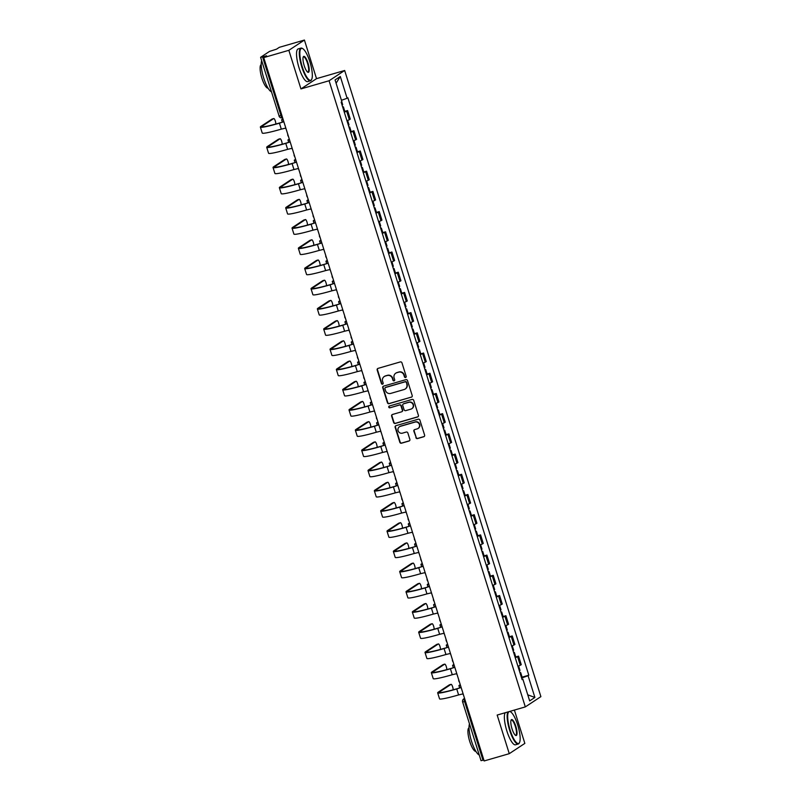 <?xml version="1.0" encoding="UTF-8"?>
<svg xmlns="http://www.w3.org/2000/svg" width="801" height="801" viewBox="0 0 801 801"><rect width="100%" height="100%" fill="white"/><g stroke="black" fill="none" stroke-linecap="round" stroke-linejoin="round"><path stroke-width="1.2" d="M405.596 377.491A0.931 0.901 -123.4 0 0 406.187 376.35L401.952 362.833A1.332 1.282 -123.4 0 0 400.32 361.922L378.022 368.39A1.332 1.282 -123.4 0 0 377.181 370.022L381.416 383.529A0.931 0.901 -123.4 0 0 382.798 384.059A0.931 0.901 -123.4 0 0 383.148 383.028L382.598 381.276A4.275 4.115 -123.4 0 1 385.291 376.059L387.153 375.519A4.275 4.115 -123.4 0 1 392.39 378.442L392.931 380.185A0.931 0.901 -123.4 0 0 394.312 380.715A0.931 0.901 -123.4 0 0 394.673 379.684L394.122 377.942A4.275 4.115 -123.4 0 1 396.805 372.715L398.668 372.185A4.275 4.115 -123.4 0 1 403.904 375.098L404.455 376.85A0.931 0.901 -123.4 0 0 405.596 377.491M395.884 373.116A4.275 4.115 -123.4 0 1 397.126 372.515L398.978 371.974A4.275 4.115 -123.4 0 1 404.215 374.898L404.765 376.64A0.931 0.901 -123.4 0 0 405.977 377.261M377.852 368.46A1.332 1.282 -123.4 0 0 377.491 369.812L381.727 383.329A0.931 0.901 -123.4 0 0 382.938 383.939M384.37 376.46A4.275 4.115 -123.4 0 1 385.601 375.859L387.464 375.319A4.275 4.115 -123.4 0 1 392.7 378.232L393.251 379.984A0.931 0.901 -123.4 0 0 394.462 380.595M415.869 437.646A1.332 1.282 -123.4 0 0 417.511 438.558L423.769 436.745A1.332 1.282 -123.4 0 0 424.61 435.113L419.904 420.114A1.332 1.282 -123.4 0 0 418.262 419.203L395.974 425.671A1.332 1.282 -123.4 0 0 395.133 427.303L399.839 442.302A1.332 1.282 -123.4 0 0 401.471 443.213L409.031 441.021A1.332 1.282 -123.4 0 0 409.872 439.389L407.859 432.971A1.332 1.282 -123.4 0 0 406.217 432.059L402.472 433.151A3.574 3.434 -123.4 0 1 399.439 426.763A3.574 3.434 -123.4 0 1 400.34 426.342L415.018 422.087A3.574 3.434 -123.4 0 1 418.052 428.475A3.574 3.434 -123.4 0 1 417.151 428.885L414.698 429.596A1.332 1.282 -123.4 0 0 413.857 431.228L416.19 437.446A1.332 1.282 -123.4 0 0 417.822 438.357L424.079 436.545A1.332 1.282 -123.4 0 0 424.25 436.475M300.946 88.921L316.525 78.648L304.42 40.05L288.851 50.313L300.946 88.921L329.091 80.751L525.316 706.903L497.171 715.063L509.266 753.671L484.154 760.95L263.739 57.602L266.503 55.78L262.588 56.921L280.981 115.594A2.723 0.711 73.8 0 0 282.353 117.797A2.723 0.711 73.8 0 0 282.413 117.777L282.353 117.797A2.723 2.723 0 0 1 278.998 115.995L281.842 115.344M288.851 50.313L263.739 57.602M411.374 397.206A1.332 1.282 -123.4 0 0 412.215 395.574L407.509 380.575A1.332 1.282 -123.4 0 0 405.877 379.664L383.579 386.132A1.332 1.282 -123.4 0 0 382.738 387.754L387.444 402.763A1.332 1.282 -123.4 0 0 389.076 403.674L411.684 397.006A1.332 1.282 -123.4 0 0 411.854 396.936M413.706 400.34L418.412 415.349A1.332 1.282 -123.4 0 1 417.571 416.981L395.273 423.449A1.332 1.282 -123.4 0 1 393.641 422.527L391.629 416.109A1.332 1.282 -123.4 0 1 392.47 414.477L401.511 411.854A1.332 1.282 -123.4 0 0 402.352 410.222L401.011 405.967A1.332 1.282 -123.4 0 0 399.379 405.056L389.967 407.789A0.931 0.901 -123.4 0 1 389.166 406.117A0.931 0.901 -123.4 0 1 389.406 406.007L412.074 399.429A1.332 1.282 -123.4 0 1 413.706 400.34M304.42 40.05L279.319 47.329L276.555 49.151L269.496 51.424L260.685 57.241L262.588 56.921M316.525 78.648L344.66 70.488L540.885 696.64L525.316 706.903M509.266 753.671L524.845 743.398L514.392 710.066M483.864 760.019L481.031 760.67L462.638 701.996L464.62 701.586L483.003 760.269M346.983 120.761L349.326 119.729L346.643 111.189L344.3 112.21M346.643 111.189L347.594 110.558L344.8 111.369M349.326 119.729L350.277 119.109L347.594 110.558M351.128 131.574L353.932 130.763L350.638 132.415M353.311 140.966L356.605 139.314L353.932 130.763M357.456 151.779L360.26 150.968L356.966 152.621M359.649 161.171L362.943 159.519L360.26 150.968M363.794 171.995L366.588 171.174L363.294 172.826M365.977 181.376L369.271 179.724L366.588 171.174M370.122 192.2L372.926 191.389L369.631 193.041M372.305 201.582L375.599 199.93L372.926 191.389M376.46 212.405L379.253 211.594L375.959 213.246M378.643 221.797L381.937 220.145L379.253 211.594M382.788 232.61L385.591 231.799L382.297 233.451M384.971 242.002L388.265 240.35L385.591 231.799M389.126 252.816L391.919 252.005L388.625 253.657M391.309 262.207L394.603 260.555L391.919 252.005M395.454 273.021L398.257 272.21L394.963 273.862M397.636 282.413L400.931 280.761L398.257 272.21M401.792 293.226L404.585 292.415L401.291 294.067M403.974 302.618L407.268 300.966L404.585 292.415M408.12 313.441L410.923 312.62L407.629 314.272M410.302 322.823L413.596 321.171L410.923 312.62M414.447 333.647L417.251 332.836L413.957 334.488M416.64 343.028L419.934 341.376L417.251 332.836M420.785 353.852L423.579 353.041L420.285 354.693M422.968 363.243L426.262 361.591L423.579 353.041M427.113 374.057L429.917 373.246L426.623 374.898M429.296 383.449L432.59 381.797L429.917 373.246M433.451 394.262L436.245 393.451L432.951 395.103M435.634 403.654L438.928 402.002L436.245 393.451M439.779 414.467L442.583 413.656L439.288 415.308M441.962 423.859L445.256 422.207L442.583 413.656M446.117 434.673L448.91 433.862L445.616 435.514M448.3 444.064L451.594 442.412L448.91 433.862M452.445 454.888L455.248 454.077L451.954 455.729M454.628 464.27L457.922 462.618L455.248 454.077M458.783 475.093L461.576 474.282L458.282 475.934M460.965 484.475L464.26 482.833L461.576 474.282M465.111 495.298L467.914 494.487L464.62 496.139M467.293 504.69L470.587 503.038L467.914 494.487M471.449 515.504L474.242 514.693L470.948 516.345M473.631 524.895L476.925 523.243L474.242 514.693M477.776 535.709L480.58 534.898L477.286 536.55M479.959 545.101L483.253 543.448L480.58 534.898M484.104 555.914L486.908 555.103L483.614 556.755M486.297 565.306L489.591 563.654L486.908 555.103M490.442 576.129L493.236 575.308L489.942 576.96M492.625 585.511L495.919 583.859L493.236 575.308M496.77 596.334L499.574 595.523L496.28 597.176M498.953 605.716L502.247 604.064L499.574 595.523M503.108 616.54L505.902 615.729L502.607 617.381M505.291 625.931L508.585 624.279L505.902 615.729M509.436 636.745L512.24 635.934L508.945 637.586M511.619 646.137L514.913 644.485L512.24 635.934M515.774 656.95L518.567 656.139L515.273 657.791M517.957 666.342L521.251 664.69L518.567 656.139M521.621 678.036L528.079 675.694L534.898 697.451L529.671 700.905L522.853 679.148L522.122 679.628L341.156 102.178L341.887 101.697L335.068 79.94L340.305 76.485L347.123 98.253L341.456 100.305M528.079 675.694L528.81 675.213L347.854 97.762L347.123 98.253M329.091 80.751L344.66 70.488M522.102 677.155L528.81 675.213M522.853 679.148L522.012 679.288M340.305 76.485L336.1 83.214M527.769 694.847L534.898 697.451M383.409 386.192A1.332 1.282 -123.4 0 0 383.048 387.554L387.754 402.553A1.332 1.282 -123.4 0 0 389.396 403.464L411.684 397.006M406.217 382.477A0.931 0.901 -123.4 0 0 405.076 381.837L385.501 387.514A0.931 0.901 -123.4 0 0 384.911 388.655L385.491 390.498A4.275 4.115 -123.4 0 0 390.728 393.411L404.105 389.536A4.275 4.115 -123.4 0 0 406.798 384.32L406.528 382.267A0.931 0.901 -123.4 0 0 405.386 381.626L405.076 381.837M385.431 387.534A0.931 0.901 -123.4 0 1 385.812 387.304L405.386 381.626M405.336 388.936A4.275 4.115 -123.4 0 0 407.108 384.11L406.798 384.32M406.528 382.267L407.108 384.11M392.29 414.548A1.332 1.282 -123.4 0 0 391.939 415.909L393.952 422.327A1.332 1.282 -123.4 0 0 395.584 423.238L417.882 416.77A1.332 1.282 -123.4 0 0 418.052 416.71M401.992 411.584A1.332 1.282 -123.4 0 0 402.663 410.022L401.321 405.767A1.332 1.282 -123.4 0 0 399.689 404.845L389.967 407.789M389.336 406.027A0.931 0.901 -123.4 0 0 390.277 407.579M410.893 409.141A3.574 3.434 -123.4 0 0 412.946 404.295A3.574 3.434 -123.4 0 0 408.76 402.332L403.584 403.834A1.332 1.282 -123.4 0 0 402.743 405.466L404.084 409.722A1.332 1.282 -123.4 0 0 405.717 410.633L410.893 409.141M411.944 408.61A3.574 3.434 -123.4 0 0 409.071 402.132L408.76 402.332M403.414 403.894A1.332 1.282 -123.4 0 1 403.894 403.624L409.071 402.132M414.528 429.666A1.332 1.282 -123.4 0 0 414.177 431.028L416.19 437.446M418.202 428.365A3.574 3.434 -123.4 0 0 415.329 421.877L415.018 422.087M399.599 426.663A3.574 3.434 -123.4 0 1 400.65 426.142L415.329 421.877M395.804 425.731A1.332 1.282 -123.4 0 0 395.444 427.093L400.15 442.102A1.332 1.282 -123.4 0 0 401.782 443.013L409.341 440.82A1.332 1.282 -123.4 0 0 409.511 440.75M342.738 107.224L343.379 106.843L342.638 106.903M344.2 111.88L344.841 111.509L343.379 106.843M342.047 105.021L342.688 104.641L341.787 101.767M283.194 119.679A6.879 0.541 162.6 0 1 281.622 119.82A6.879 0.541 162.6 0 1 281.812 119.609L282.943 118.868M283.494 120.611A2.723 2.623 -123.4 0 0 283.594 121.762L279.429 123.184A26.283 2.053 162.6 0 1 260.365 127.079A26.283 2.053 162.6 0 1 261.086 126.288L272.05 119.059A3.134 0.821 -106.2 0 1 272.11 119.029A3.134 0.821 -106.2 0 1 272.18 119.019M275.774 124.055A3.134 0.821 73.8 0 0 275.164 120.571A3.134 0.821 73.8 0 0 273.752 118.548A3.134 0.821 73.8 0 0 273.692 118.578L262.728 125.807A24.511 1.922 -17.4 0 0 262.057 126.548A24.511 1.922 -17.4 0 0 279.839 122.913L283.614 121.822M286.157 129.121A2.723 2.623 -123.4 0 1 285.587 128.11L281.301 129.141A26.283 2.053 162.6 0 1 262.237 133.036L260.365 127.079M349.066 127.429L349.707 127.049L348.976 127.109M350.528 132.085L351.168 131.714L349.707 127.049M348.375 125.226L349.016 124.856L347.654 120.5M289.531 139.885A6.879 0.541 162.6 0 1 287.949 140.025A6.879 0.541 162.6 0 1 288.14 139.815L289.271 139.074M355.404 147.634L356.045 147.264L355.304 147.324M356.866 152.3L357.506 151.92L356.045 147.264M354.713 145.432L355.354 145.061L353.992 140.706M295.859 160.1A6.879 0.541 162.6 0 1 294.287 160.23A6.879 0.541 162.6 0 1 294.468 160.03L295.609 159.279M289.822 140.816A2.723 2.623 -123.4 0 0 289.932 141.967L285.767 143.389A26.283 2.053 162.6 0 1 266.703 147.284A26.283 2.053 162.6 0 1 267.424 146.493L278.388 139.264A3.134 0.821 -106.2 0 1 278.448 139.234A3.134 0.821 -106.2 0 1 278.508 139.224M282.112 144.27A3.134 0.821 73.8 0 0 281.501 140.776A3.134 0.821 73.8 0 0 280.09 138.753A3.134 0.821 73.8 0 0 280.02 138.783L269.066 146.012A24.511 1.922 -17.4 0 0 268.385 146.753A24.511 1.922 -17.4 0 0 286.167 143.119L289.952 142.027M292.485 149.326A2.723 2.623 -123.4 0 1 291.924 148.315L287.629 149.346A26.283 2.053 162.6 0 1 268.565 153.241L266.703 147.284M296.16 161.031A2.723 2.623 -123.4 0 0 296.26 162.172L292.095 163.594A26.283 2.053 162.6 0 1 273.031 167.489A26.283 2.053 162.6 0 1 273.752 166.698L284.715 159.469A3.134 0.821 -106.2 0 1 284.776 159.439A3.134 0.821 -106.2 0 1 284.846 159.429M288.44 164.475A3.134 0.821 73.8 0 0 287.829 160.981A3.134 0.821 73.8 0 0 286.418 158.968A3.134 0.821 73.8 0 0 286.358 158.988L275.394 166.218A24.511 1.922 -17.4 0 0 274.723 166.958A24.511 1.922 -17.4 0 0 292.505 163.324L296.28 162.233M298.823 169.542A2.723 2.623 -123.4 0 1 298.252 168.52L293.967 169.552A26.283 2.053 162.6 0 1 274.903 173.447L273.031 167.489M302.287 66.853A16.611 4.365 73.8 0 0 311.679 79.369A16.611 4.365 73.8 0 0 309.887 61.837A16.611 4.365 73.8 0 0 302.768 48.661A16.611 4.365 73.8 0 0 302.287 66.853M311.679 79.369L311.439 79.85A17.021 4.466 -106.2 0 1 310.448 80.801A17.021 4.466 -106.2 0 1 301.817 67.024A17.021 4.466 -106.2 0 1 300.966 48.11A17.021 4.466 -106.2 0 1 302.307 48.39L302.768 48.661M304.19 65.602A8.31 2.183 -106.2 0 1 303.289 56.831A8.31 2.183 -106.2 0 1 307.985 63.089A8.31 2.183 -106.2 0 1 307.744 72.19A8.31 2.183 -106.2 0 1 304.19 65.602M307.504 72.02A7.9 2.073 73.8 0 0 307.904 72.04A7.9 2.073 73.8 0 0 307.514 63.269A7.9 2.073 73.8 0 0 303.509 56.871A7.9 2.073 73.8 0 0 303.178 57.111M271.409 91.785A17.021 4.466 -106.2 0 1 263.709 78.077A17.021 4.466 -106.2 0 1 261.657 60.646M268.035 88.14A12.255 3.214 -106.2 0 1 261.897 78.198A12.255 3.214 -106.2 0 1 261.206 64.611M310.448 80.801L307.674 81.602A17.021 4.466 -106.2 0 1 299.033 67.825A17.021 4.466 -106.2 0 1 298.192 48.911L300.966 48.11M510.117 730.041A16.611 4.365 73.8 0 0 519.509 742.567A16.611 4.365 73.8 0 0 517.716 725.035A16.611 4.365 73.8 0 0 510.607 711.859A16.611 4.365 73.8 0 0 510.117 730.041M519.509 742.567L519.268 743.038A17.021 4.466 -106.2 0 1 518.277 743.999A17.021 4.466 -106.2 0 1 509.646 730.222A17.021 4.466 -106.2 0 1 508.004 711.919M512.019 728.79A8.31 2.183 -106.2 0 1 511.118 720.029A8.31 2.183 -106.2 0 1 515.814 726.287A8.31 2.183 -106.2 0 1 515.574 735.378A8.31 2.183 -106.2 0 1 512.019 728.79M515.333 735.208A7.9 2.073 73.8 0 0 515.744 735.238A7.9 2.073 73.8 0 0 515.343 726.457A7.9 2.073 73.8 0 0 511.338 720.069A7.9 2.073 73.8 0 0 511.008 720.299M479.248 754.983A17.021 4.466 -106.2 0 1 471.539 741.275A17.021 4.466 -106.2 0 1 469.486 723.834M475.864 751.338A12.255 3.214 -106.2 0 1 469.726 741.396A12.255 3.214 -106.2 0 1 469.036 727.799M518.277 743.999L515.504 744.8A17.021 4.466 -106.2 0 1 506.873 731.023A17.021 4.466 -106.2 0 1 505.231 712.73M509.796 711.408A17.021 4.466 -106.2 0 1 510.147 711.578L510.607 711.859M361.732 167.84L362.372 167.469L361.631 167.529M363.193 172.505L363.834 172.135L362.372 167.469M361.041 165.637L361.682 165.266L360.32 160.911M302.197 180.305A6.879 0.541 162.6 0 1 300.615 180.445A6.879 0.541 162.6 0 1 300.806 180.235L301.937 179.484M368.07 188.045L368.71 187.674L367.969 187.734M369.531 192.711L370.172 192.34L368.71 187.674M367.379 185.842L368.019 185.472L366.658 181.116M308.525 200.51A6.879 0.541 162.6 0 1 306.943 200.65A6.879 0.541 162.6 0 1 307.133 200.44L308.275 199.689M374.397 208.25L375.038 207.88L374.297 207.94M375.859 212.916L376.5 212.545L375.038 207.88M373.707 206.047L374.347 205.677L372.986 201.331M314.863 220.716A6.879 0.541 162.6 0 1 313.281 220.856A6.879 0.541 162.6 0 1 313.471 220.645L314.603 219.895M302.488 181.236A2.723 2.623 -123.4 0 0 302.598 182.378L298.433 183.799A26.283 2.053 162.6 0 1 279.359 187.694A26.283 2.053 162.6 0 1 280.09 186.903L291.053 179.674A3.134 0.821 -106.2 0 1 291.113 179.644A3.134 0.821 -106.2 0 1 291.174 179.634M294.768 184.681A3.134 0.821 73.8 0 0 294.167 181.186A3.134 0.821 73.8 0 0 292.755 179.174A3.134 0.821 73.8 0 0 292.685 179.204L281.732 186.423A24.511 1.922 -17.4 0 0 281.051 187.164A24.511 1.922 -17.4 0 0 298.833 183.539L302.618 182.438M305.151 189.747A2.723 2.623 -123.4 0 1 304.58 188.726L300.295 189.757A26.283 2.053 162.6 0 1 281.231 193.652L279.359 187.694M308.816 201.441A2.723 2.623 -123.4 0 0 308.926 202.593L304.76 204.005A26.283 2.053 162.6 0 1 285.697 207.9A26.283 2.053 162.6 0 1 286.418 207.109L297.381 199.88A3.134 0.821 -106.2 0 1 297.441 199.849A3.134 0.821 -106.2 0 1 297.511 199.849M301.106 204.886A3.134 0.821 73.8 0 0 300.495 201.391A3.134 0.821 73.8 0 0 299.083 199.379A3.134 0.821 73.8 0 0 299.023 199.409L288.06 206.638A24.511 1.922 -17.4 0 0 287.389 207.379A24.511 1.922 -17.4 0 0 305.171 203.744L308.946 202.643M311.489 209.952A2.723 2.623 -123.4 0 1 310.918 208.931L306.633 209.972A26.283 2.053 162.6 0 1 287.559 213.867L285.697 207.9M315.153 221.647A2.723 2.623 -123.4 0 0 315.264 222.798L311.098 224.22A26.283 2.053 162.6 0 1 292.025 228.115A26.283 2.053 162.6 0 1 292.755 227.314L303.709 220.085A3.134 0.821 -106.2 0 1 303.779 220.065A3.134 0.821 -106.2 0 1 303.839 220.055M307.434 225.091A3.134 0.821 73.8 0 0 306.823 221.597A3.134 0.821 73.8 0 0 305.411 219.584A3.134 0.821 73.8 0 0 305.351 219.614L294.388 226.843A24.511 1.922 -17.4 0 0 293.717 227.584A24.511 1.922 -17.4 0 0 311.499 223.95L315.274 222.848M317.817 230.157A2.723 2.623 -123.4 0 1 317.246 229.146L312.961 230.177A26.283 2.053 162.6 0 1 293.897 234.072L292.025 228.115M380.735 228.455L381.376 228.085L380.635 228.145M382.197 233.121L382.838 232.751L381.376 228.085M380.044 226.262L380.685 225.882L379.324 221.537M321.191 240.921A6.879 0.541 162.6 0 1 319.609 241.061A6.879 0.541 162.6 0 1 319.799 240.851L320.941 240.11M321.481 241.852A2.723 2.623 -123.4 0 0 321.591 243.003L317.426 244.425A26.283 2.053 162.6 0 1 298.362 248.32A26.283 2.053 162.6 0 1 299.083 247.519L310.047 240.3A3.134 0.821 -106.2 0 1 310.107 240.27A3.134 0.821 -106.2 0 1 310.177 240.26M313.772 245.296A3.134 0.821 73.8 0 0 313.161 241.812A3.134 0.821 73.8 0 0 311.749 239.789A3.134 0.821 73.8 0 0 311.689 239.819L300.725 247.048A24.511 1.922 -17.4 0 0 300.055 247.789A24.511 1.922 -17.4 0 0 317.827 244.155L321.612 243.063M324.155 250.363A2.723 2.623 -123.4 0 1 323.584 249.351L319.299 250.383A26.283 2.053 162.6 0 1 300.225 254.277L298.362 248.32M387.063 248.67L387.704 248.29L386.963 248.35M388.525 253.326L389.166 252.956L387.704 248.29M386.372 246.468L387.013 246.087L385.651 241.742M327.529 261.126A6.879 0.541 162.6 0 1 325.947 261.266A6.879 0.541 162.6 0 1 326.137 261.056L327.269 260.315M327.819 262.057A2.723 2.623 -123.4 0 0 327.929 263.209L323.754 264.63A26.283 2.053 162.6 0 1 304.69 268.525A26.283 2.053 162.6 0 1 305.421 267.734L316.375 260.505A3.134 0.821 -106.2 0 1 316.435 260.475A3.134 0.821 -106.2 0 1 316.505 260.465M320.1 265.501A3.134 0.821 73.8 0 0 319.489 262.017A3.134 0.821 73.8 0 0 318.077 259.995A3.134 0.821 73.8 0 0 318.017 260.025L307.053 267.254A24.511 1.922 -17.4 0 0 306.382 267.995A24.511 1.922 -17.4 0 0 324.165 264.36L327.939 263.269M330.483 270.568A2.723 2.623 -123.4 0 1 329.912 269.557L325.627 270.588A26.283 2.053 162.6 0 1 306.563 274.483L304.69 268.525M393.391 268.876L394.042 268.505L393.301 268.555M394.853 273.541L395.494 273.161L394.042 268.505M392.71 266.673L393.351 266.302L391.979 261.947M333.857 281.331A6.879 0.541 162.6 0 1 332.275 281.471A6.879 0.541 162.6 0 1 332.465 281.271L333.596 280.52M334.147 282.262A2.723 2.623 -123.4 0 0 334.257 283.414L330.092 284.836A26.283 2.053 162.6 0 1 311.028 288.73A26.283 2.053 162.6 0 1 311.749 287.939L322.713 280.71A3.134 0.821 -106.2 0 1 322.773 280.68A3.134 0.821 -106.2 0 1 322.843 280.67M326.438 285.717A3.134 0.821 73.8 0 0 325.827 282.222A3.134 0.821 73.8 0 0 324.415 280.21A3.134 0.821 73.8 0 0 324.355 280.23L313.391 287.459A24.511 1.922 -17.4 0 0 312.71 288.2A24.511 1.922 -17.4 0 0 330.493 284.565L334.277 283.474M336.82 290.773A2.723 2.623 -123.4 0 1 336.25 289.762L331.954 290.793A26.283 2.053 162.6 0 1 312.891 294.688L311.028 288.73M399.729 289.081L400.37 288.71L399.629 288.771M401.191 293.747L401.832 293.366L400.37 288.71M399.038 286.878L399.679 286.508L398.317 282.152M340.195 301.546A6.879 0.541 162.6 0 1 338.613 301.677A6.879 0.541 162.6 0 1 338.803 301.476L339.934 300.725M340.485 302.478A2.723 2.623 -123.4 0 0 340.585 303.619L336.42 305.041A26.283 2.053 162.6 0 1 317.356 308.936A26.283 2.053 162.6 0 1 318.077 308.145L329.041 300.916A3.134 0.821 -106.2 0 1 329.101 300.886A3.134 0.821 -106.2 0 1 329.171 300.876M332.765 305.922A3.134 0.821 73.8 0 0 332.155 302.428A3.134 0.821 73.8 0 0 330.743 300.415A3.134 0.821 73.8 0 0 330.683 300.445L319.719 307.664A24.511 1.922 -17.4 0 0 319.048 308.405A24.511 1.922 -17.4 0 0 336.831 304.78L340.605 303.679M343.148 310.988A2.723 2.623 -123.4 0 1 342.578 309.967L338.292 310.998A26.283 2.053 162.6 0 1 319.229 314.893L317.356 308.936M406.057 309.286L406.698 308.916L405.967 308.976M407.519 313.952L408.16 313.581L406.698 308.916M405.366 307.083L406.017 306.713L404.645 302.357M346.523 321.752A6.879 0.541 162.6 0 1 344.941 321.892A6.879 0.541 162.6 0 1 345.131 321.682L346.262 320.931M346.813 322.683A2.723 2.623 -123.4 0 0 346.923 323.824L342.758 325.246A26.283 2.053 162.6 0 1 323.694 329.141A26.283 2.053 162.6 0 1 324.415 328.35L335.379 321.121A3.134 0.821 -106.2 0 1 335.439 321.091A3.134 0.821 -106.2 0 1 335.509 321.091M339.103 326.127A3.134 0.821 73.8 0 0 338.493 322.633A3.134 0.821 73.8 0 0 337.081 320.62A3.134 0.821 73.8 0 0 337.021 320.65L326.057 327.879A24.511 1.922 -17.4 0 0 325.376 328.62A24.511 1.922 -17.4 0 0 343.158 324.986L346.943 323.884M349.476 331.193A2.723 2.623 -123.4 0 1 348.916 330.172L344.62 331.203A26.283 2.053 162.6 0 1 325.556 335.098L323.694 329.141M412.395 329.491L413.036 329.121L412.295 329.181M413.857 334.157L414.497 333.787L413.036 329.121M411.704 327.289L412.345 326.918L410.983 322.563M352.851 341.957A6.879 0.541 162.6 0 1 351.279 342.097A6.879 0.541 162.6 0 1 351.469 341.887L352.6 341.136M353.151 342.888A2.723 2.623 -123.4 0 0 353.251 344.04L349.086 345.451A26.283 2.053 162.6 0 1 330.022 349.356A26.283 2.053 162.6 0 1 330.743 348.555L341.707 341.326A3.134 0.821 -106.2 0 1 341.767 341.306A3.134 0.821 -106.2 0 1 341.837 341.296M345.431 346.332A3.134 0.821 73.8 0 0 344.82 342.838A3.134 0.821 73.8 0 0 343.409 340.825A3.134 0.821 73.8 0 0 343.349 340.856L332.385 348.085A24.511 1.922 -17.4 0 0 331.714 348.825A24.511 1.922 -17.4 0 0 349.496 345.191L353.271 344.09M355.814 351.399A2.723 2.623 -123.4 0 1 355.243 350.387L350.958 351.419A26.283 2.053 162.6 0 1 331.894 355.314L330.022 349.356M418.723 349.697L419.364 349.326L418.623 349.386M420.185 354.362L420.825 353.992L419.364 349.326M418.032 347.494L418.673 347.123L417.311 342.778M359.188 362.162A6.879 0.541 162.6 0 1 357.606 362.302A6.879 0.541 162.6 0 1 357.797 362.092L358.928 361.341M359.479 363.093A2.723 2.623 -123.4 0 0 359.589 364.245L355.424 365.667A26.283 2.053 162.6 0 1 336.36 369.561A26.283 2.053 162.6 0 1 337.081 368.76L348.045 361.541A3.134 0.821 -106.2 0 1 348.105 361.511A3.134 0.821 -106.2 0 1 348.165 361.501M351.759 366.538A3.134 0.821 73.8 0 0 351.158 363.043A3.134 0.821 73.8 0 0 349.747 361.031A3.134 0.821 73.8 0 0 349.677 361.061L338.723 368.29A24.511 1.922 -17.4 0 0 338.042 369.031A24.511 1.922 -17.4 0 0 355.824 365.396L359.609 364.295M362.142 371.604A2.723 2.623 -123.4 0 1 361.571 370.593L357.286 371.624A26.283 2.053 162.6 0 1 338.222 375.519L336.36 369.561M425.061 369.912L425.701 369.531L424.961 369.591M426.522 374.568L427.163 374.197L425.701 369.531M424.37 367.709L425.011 367.329L423.649 362.983M365.516 382.367A6.879 0.541 162.6 0 1 363.944 382.508A6.879 0.541 162.6 0 1 364.125 382.297L365.266 381.556M365.807 383.299A2.723 2.623 -123.4 0 0 365.917 384.45L361.752 385.872A26.283 2.053 162.6 0 1 342.688 389.767A26.283 2.053 162.6 0 1 343.409 388.976L354.372 381.747A3.134 0.821 -106.2 0 1 354.432 381.717A3.134 0.821 -106.2 0 1 354.503 381.707M358.097 386.743A3.134 0.821 73.8 0 0 357.486 383.258A3.134 0.821 73.8 0 0 356.075 381.236A3.134 0.821 73.8 0 0 356.014 381.266L345.051 388.495A24.511 1.922 -17.4 0 0 344.38 389.236A24.511 1.922 -17.4 0 0 362.162 385.601L365.937 384.51M368.48 391.809A2.723 2.623 -123.4 0 1 367.909 390.798L363.624 391.829A26.283 2.053 162.6 0 1 344.55 395.724L342.688 389.767M431.389 390.117L432.029 389.737L431.288 389.797M432.85 394.773L433.491 394.402L432.029 389.737M430.698 387.914L431.339 387.544L429.977 383.188M371.854 402.573A6.879 0.541 162.6 0 1 370.272 402.713A6.879 0.541 162.6 0 1 370.462 402.502L371.594 401.762M372.145 403.504A2.723 2.623 -123.4 0 0 372.255 404.655L368.09 406.077A26.283 2.053 162.6 0 1 349.016 409.972A26.283 2.053 162.6 0 1 349.747 409.181L360.71 401.952A3.134 0.821 -106.2 0 1 360.77 401.922A3.134 0.821 -106.2 0 1 360.83 401.912M364.425 406.948A3.134 0.821 73.8 0 0 363.824 403.464A3.134 0.821 73.8 0 0 362.402 401.441A3.134 0.821 73.8 0 0 362.342 401.471L351.389 408.7A24.511 1.922 -17.4 0 0 350.708 409.441A24.511 1.922 -17.4 0 0 368.49 405.807L372.275 404.715M374.808 412.014A2.723 2.623 -123.4 0 1 374.237 411.003L369.952 412.034A26.283 2.053 162.6 0 1 350.888 415.929L349.016 409.972M437.726 410.322L438.367 409.952L437.626 410.012M439.188 414.988L439.829 414.608L438.367 409.952M437.036 408.12L437.676 407.749L436.315 403.394M378.182 422.778A6.879 0.541 162.6 0 1 376.6 422.918A6.879 0.541 162.6 0 1 376.79 422.718L377.932 421.967M378.472 423.719A2.723 2.623 -123.4 0 0 378.583 424.86L374.417 426.282A26.283 2.053 162.6 0 1 355.354 430.177A26.283 2.053 162.6 0 1 356.075 429.386L367.038 422.157A3.134 0.821 -106.2 0 1 367.098 422.127A3.134 0.821 -106.2 0 1 367.168 422.117M370.763 427.163A3.134 0.821 73.8 0 0 370.152 423.669A3.134 0.821 73.8 0 0 368.74 421.656A3.134 0.821 73.8 0 0 368.68 421.676L357.717 428.905A24.511 1.922 -17.4 0 0 357.046 429.646A24.511 1.922 -17.4 0 0 374.828 426.012L378.603 424.92M381.146 432.22A2.723 2.623 -123.4 0 1 380.575 431.208L376.29 432.24A26.283 2.053 162.6 0 1 357.216 436.134L355.354 430.177M444.054 430.527L444.695 430.157L443.954 430.217M445.516 435.193L446.157 434.813L444.695 430.157M443.364 428.325L444.004 427.954L442.643 423.599M384.52 442.993A6.879 0.541 162.6 0 1 382.938 443.123A6.879 0.541 162.6 0 1 383.128 442.923L384.26 442.172M384.81 443.924A2.723 2.623 -123.4 0 0 384.921 445.066L380.755 446.487A26.283 2.053 162.6 0 1 361.682 450.382A26.283 2.053 162.6 0 1 362.412 449.591L373.366 442.362A3.134 0.821 -106.2 0 1 373.436 442.332A3.134 0.821 -106.2 0 1 373.496 442.322M377.091 447.369A3.134 0.821 73.8 0 0 376.48 443.874A3.134 0.821 73.8 0 0 375.068 441.862A3.134 0.821 73.8 0 0 375.008 441.892L364.044 449.111A24.511 1.922 -17.4 0 0 363.374 449.852A24.511 1.922 -17.4 0 0 381.156 446.227L384.931 445.126M387.474 452.435A2.723 2.623 -123.4 0 1 386.903 451.414L382.618 452.445A26.283 2.053 162.6 0 1 363.554 456.34L361.682 450.382M450.392 450.733L451.033 450.362L450.292 450.422M451.844 455.399L452.495 455.028L451.033 450.362M449.701 448.53L450.342 448.16L448.971 443.804M390.848 463.198A6.879 0.541 162.6 0 1 389.266 463.338A6.879 0.541 162.6 0 1 389.456 463.128L390.598 462.377M391.138 464.129A2.723 2.623 -123.4 0 0 391.248 465.281L387.083 466.693A26.283 2.053 162.6 0 1 368.019 470.587A26.283 2.053 162.6 0 1 368.74 469.797L379.704 462.567A3.134 0.821 -106.2 0 1 379.764 462.537A3.134 0.821 -106.2 0 1 379.834 462.537M383.429 467.574A3.134 0.821 73.8 0 0 382.818 464.079A3.134 0.821 73.8 0 0 381.406 462.067A3.134 0.821 73.8 0 0 381.346 462.097L370.382 469.326A24.511 1.922 -17.4 0 0 369.702 470.067A24.511 1.922 -17.4 0 0 387.484 466.432L391.268 465.331M393.812 472.64A2.723 2.623 -123.4 0 1 393.241 471.619L388.946 472.65A26.283 2.053 162.6 0 1 369.882 476.555L368.019 470.587M456.72 470.938L457.361 470.567L456.62 470.628M458.182 475.604L458.823 475.233L457.361 470.567M456.029 468.735L456.67 468.365L455.308 464.009M397.186 483.404A6.879 0.541 162.6 0 1 395.604 483.544A6.879 0.541 162.6 0 1 395.794 483.333L396.926 482.582M397.476 484.335A2.723 2.623 -123.4 0 0 397.586 485.486L393.411 486.908A26.283 2.053 162.6 0 1 374.347 490.803A26.283 2.053 162.6 0 1 375.068 490.002L386.032 482.773A3.134 0.821 -106.2 0 1 386.092 482.753A3.134 0.821 -106.2 0 1 386.162 482.743M389.757 487.779A3.134 0.821 73.8 0 0 389.146 484.285A3.134 0.821 73.8 0 0 387.734 482.272A3.134 0.821 73.8 0 0 387.674 482.302L376.71 489.531A24.511 1.922 -17.4 0 0 376.039 490.272A24.511 1.922 -17.4 0 0 393.822 486.638L397.596 485.536M400.14 492.845A2.723 2.623 -123.4 0 1 399.569 491.834L395.283 492.865A26.283 2.053 162.6 0 1 376.22 496.76L374.347 490.803M463.048 491.143L463.689 490.773L462.958 490.833M464.51 495.809L465.151 495.439L463.689 490.773M462.367 488.95L463.008 488.57L461.636 484.225M403.514 503.609A6.879 0.541 162.6 0 1 401.932 503.749A6.879 0.541 162.6 0 1 402.122 503.539L403.253 502.788M403.804 504.54A2.723 2.623 -123.4 0 0 403.914 505.691L399.749 507.113A26.283 2.053 162.6 0 1 380.685 511.008A26.283 2.053 162.6 0 1 381.406 510.207L392.37 502.988A3.134 0.821 -106.2 0 1 392.43 502.958A3.134 0.821 -106.2 0 1 392.5 502.948M396.095 507.984A3.134 0.821 73.8 0 0 395.484 504.5A3.134 0.821 73.8 0 0 394.072 502.477A3.134 0.821 73.8 0 0 394.012 502.507L383.048 509.736A24.511 1.922 -17.4 0 0 382.367 510.477A24.511 1.922 -17.4 0 0 400.15 506.843L403.934 505.751M406.477 513.051A2.723 2.623 -123.4 0 1 405.907 512.039L401.611 513.071A26.283 2.053 162.6 0 1 382.548 516.965L380.685 511.008M469.386 511.358L470.027 510.978L469.286 511.038M470.848 516.014L471.489 515.644L470.027 510.978M468.695 509.156L469.336 508.775L467.974 504.43M409.842 523.814A6.879 0.541 162.6 0 1 408.27 523.954A6.879 0.541 162.6 0 1 408.46 523.744L409.591 523.003M410.142 524.745A2.723 2.623 -123.4 0 0 410.242 525.897L406.077 527.318A26.283 2.053 162.6 0 1 387.013 531.213A26.283 2.053 162.6 0 1 387.734 530.422L398.698 523.193A3.134 0.821 -106.2 0 1 398.758 523.163A3.134 0.821 -106.2 0 1 398.828 523.153M402.422 528.189A3.134 0.821 73.8 0 0 401.812 524.705A3.134 0.821 73.8 0 0 400.4 522.683A3.134 0.821 73.8 0 0 400.34 522.713L389.376 529.942A24.511 1.922 -17.4 0 0 388.705 530.683A24.511 1.922 -17.4 0 0 406.487 527.048L410.262 525.957M412.805 533.256A2.723 2.623 -123.4 0 1 412.235 532.244L407.949 533.276A26.283 2.053 162.6 0 1 388.885 537.171L387.013 531.213M475.714 531.564L476.355 531.183L475.624 531.243M477.176 536.219L477.817 535.849L476.355 531.183M475.023 529.361L475.664 528.99L474.302 524.635M416.18 544.019A6.879 0.541 162.6 0 1 414.598 544.159A6.879 0.541 162.6 0 1 414.788 543.949L415.919 543.208M416.47 544.95A2.723 2.623 -123.4 0 0 416.58 546.102L412.415 547.524A26.283 2.053 162.6 0 1 393.351 551.418A26.283 2.053 162.6 0 1 394.072 550.627L405.036 543.398A3.134 0.821 -106.2 0 1 405.096 543.368A3.134 0.821 -106.2 0 1 405.156 543.358M408.76 548.405A3.134 0.821 73.8 0 0 408.15 544.91A3.134 0.821 73.8 0 0 406.738 542.898A3.134 0.821 73.8 0 0 406.668 542.918L395.714 550.147A24.511 1.922 -17.4 0 0 395.033 550.888A24.511 1.922 -17.4 0 0 412.815 547.253L416.6 546.162M419.133 553.461A2.723 2.623 -123.4 0 1 418.573 552.45L414.277 553.481A26.283 2.053 162.6 0 1 395.213 557.376L393.351 551.418M482.052 551.769L482.693 551.398L481.952 551.458M483.514 556.435L484.154 556.054L482.693 551.398M481.361 549.566L482.002 549.196L480.64 544.84M422.507 564.234A6.879 0.541 162.6 0 1 420.936 564.365A6.879 0.541 162.6 0 1 421.116 564.164L422.257 563.413M422.808 565.166A2.723 2.623 -123.4 0 0 422.908 566.307L418.743 567.729A26.283 2.053 162.6 0 1 399.679 571.624A26.283 2.053 162.6 0 1 400.4 570.833L411.364 563.604A3.134 0.821 -106.2 0 1 411.424 563.574A3.134 0.821 -106.2 0 1 411.494 563.564M415.088 568.61A3.134 0.821 73.8 0 0 414.477 565.116A3.134 0.821 73.8 0 0 413.066 563.103A3.134 0.821 73.8 0 0 413.006 563.123L402.042 570.352A24.511 1.922 -17.4 0 0 401.371 571.093A24.511 1.922 -17.4 0 0 419.153 567.458L422.928 566.367M425.471 573.676A2.723 2.623 -123.4 0 1 424.9 572.655L420.615 573.686A26.283 2.053 162.6 0 1 401.551 577.581L399.679 571.624M488.38 571.974L489.021 571.604L488.28 571.664M489.842 576.64L490.482 576.269L489.021 571.604M487.689 569.771L488.33 569.401L486.968 565.045M428.845 584.44A6.879 0.541 162.6 0 1 427.263 584.58A6.879 0.541 162.6 0 1 427.454 584.37L428.585 583.619M429.136 585.371A2.723 2.623 -123.4 0 0 429.246 586.512L425.081 587.934A26.283 2.053 162.6 0 1 406.007 591.829A26.283 2.053 162.6 0 1 406.738 591.038L417.701 583.809A3.134 0.821 -106.2 0 1 417.762 583.779A3.134 0.821 -106.2 0 1 417.822 583.769M421.416 588.815A3.134 0.821 73.8 0 0 420.815 585.321A3.134 0.821 73.8 0 0 419.404 583.308A3.134 0.821 73.8 0 0 419.334 583.338L408.38 590.567A24.511 1.922 -17.4 0 0 407.699 591.298A24.511 1.922 -17.4 0 0 425.481 587.674L429.266 586.572M431.799 593.881A2.723 2.623 -123.4 0 1 431.228 592.86L426.943 593.891A26.283 2.053 162.6 0 1 407.879 597.786L406.007 591.829M494.718 592.179L495.358 591.809L494.618 591.869M496.179 596.845L496.82 596.475L495.358 591.809M494.027 589.977L494.668 589.606L493.306 585.251M435.173 604.645A6.879 0.541 162.6 0 1 433.591 604.785A6.879 0.541 162.6 0 1 433.782 604.575L434.923 603.824M435.464 605.576A2.723 2.623 -123.4 0 0 435.574 606.727L431.409 608.139A26.283 2.053 162.6 0 1 412.345 612.044A26.283 2.053 162.6 0 1 413.066 611.243L424.029 604.014A3.134 0.821 -106.2 0 1 424.089 603.984A3.134 0.821 -106.2 0 1 424.16 603.984M427.754 609.02A3.134 0.821 73.8 0 0 427.143 605.526A3.134 0.821 73.8 0 0 425.731 603.513A3.134 0.821 73.8 0 0 425.671 603.543L414.708 610.773A24.511 1.922 -17.4 0 0 414.037 611.513A24.511 1.922 -17.4 0 0 431.819 607.879L435.594 606.778M438.137 614.087A2.723 2.623 -123.4 0 1 437.566 613.065L433.281 614.107A26.283 2.053 162.6 0 1 414.207 618.002L412.345 612.044M501.046 612.385L501.686 612.014L500.945 612.074M502.507 617.05L503.148 616.68L501.686 612.014M500.355 610.182L500.995 609.811L499.634 605.466M441.511 624.85A6.879 0.541 162.6 0 1 439.929 624.99A6.879 0.541 162.6 0 1 440.119 624.78L441.251 624.029M441.802 625.781A2.723 2.623 -123.4 0 0 441.912 626.933L437.746 628.354A26.283 2.053 162.6 0 1 418.673 632.249A26.283 2.053 162.6 0 1 419.404 631.448L430.357 624.219A3.134 0.821 -106.2 0 1 430.427 624.199A3.134 0.821 -106.2 0 1 430.487 624.189M434.082 629.226A3.134 0.821 73.8 0 0 433.471 625.731A3.134 0.821 73.8 0 0 432.059 623.719A3.134 0.821 73.8 0 0 431.999 623.749L421.036 630.978A24.511 1.922 -17.4 0 0 420.365 631.719A24.511 1.922 -17.4 0 0 438.147 628.084L441.922 626.983M444.465 634.292A2.723 2.623 -123.4 0 1 443.894 633.281L439.609 634.312A26.283 2.053 162.6 0 1 420.545 638.207L418.673 632.249M507.383 632.59L508.024 632.219L507.283 632.279M508.845 637.256L509.486 636.885L508.024 632.219M506.693 630.397L507.333 630.017L505.972 625.671M447.839 645.055A6.879 0.541 162.6 0 1 446.257 645.195A6.879 0.541 162.6 0 1 446.447 644.985L447.589 644.244M448.129 645.986A2.723 2.623 -123.4 0 0 448.24 647.138L444.074 648.56A26.283 2.053 162.6 0 1 425.011 652.455A26.283 2.053 162.6 0 1 425.731 651.654L436.695 644.435A3.134 0.821 -106.2 0 1 436.755 644.404A3.134 0.821 -106.2 0 1 436.825 644.394M440.42 649.431A3.134 0.821 73.8 0 0 439.809 645.946A3.134 0.821 73.8 0 0 438.397 643.924A3.134 0.821 73.8 0 0 438.337 643.954L427.374 651.183A24.511 1.922 -17.4 0 0 426.703 651.924A24.511 1.922 -17.4 0 0 444.475 648.289L448.26 647.198M450.803 654.497A2.723 2.623 -123.4 0 1 450.232 653.486L445.947 654.517A26.283 2.053 162.6 0 1 426.873 658.412L425.011 652.455M513.711 652.805L514.352 652.425L513.611 652.485M515.173 657.461L515.814 657.09L514.352 652.425M513.02 650.602L513.661 650.222L512.3 645.876M454.177 665.261A6.879 0.541 162.6 0 1 452.595 665.401A6.879 0.541 162.6 0 1 452.785 665.19L453.917 664.45M454.467 666.192A2.723 2.623 -123.4 0 0 454.578 667.343L450.402 668.765A26.283 2.053 162.6 0 1 431.339 672.66A26.283 2.053 162.6 0 1 432.069 671.869L443.023 664.64A3.134 0.821 -106.2 0 1 443.083 664.61A3.134 0.821 -106.2 0 1 443.153 664.6M446.748 669.636A3.134 0.821 73.8 0 0 446.137 666.152A3.134 0.821 73.8 0 0 444.725 664.129A3.134 0.821 73.8 0 0 444.665 664.159L433.701 671.388A24.511 1.922 -17.4 0 0 433.031 672.129A24.511 1.922 -17.4 0 0 450.813 668.495L454.588 667.403M457.131 674.702A2.723 2.623 -123.4 0 1 456.56 673.691L452.275 674.722A26.283 2.053 162.6 0 1 433.211 678.617L431.339 672.66M520.039 673.01L520.69 672.64L519.949 672.69M521.501 677.676L522.142 677.296L520.69 672.64M519.358 670.807L519.999 670.437L518.627 666.082M460.505 685.466A6.879 0.541 162.6 0 1 458.923 685.606A6.879 0.541 162.6 0 1 459.113 685.406L460.245 684.655M460.795 686.397A2.723 2.623 -123.4 0 0 460.905 687.548L456.74 688.97A26.283 2.053 162.6 0 1 437.676 692.865A26.283 2.053 162.6 0 1 438.397 692.074L449.361 684.845A3.134 0.821 -106.2 0 1 449.421 684.815A3.134 0.821 -106.2 0 1 449.491 684.805M453.086 689.851A3.134 0.821 73.8 0 0 452.475 686.357A3.134 0.821 73.8 0 0 451.063 684.344A3.134 0.821 73.8 0 0 451.003 684.364L440.039 691.593A24.511 1.922 -17.4 0 0 439.359 692.334A24.511 1.922 -17.4 0 0 457.141 688.7L460.925 687.608M463.469 694.908A2.723 2.623 -123.4 0 1 462.898 693.896L458.603 694.928A26.283 2.053 162.6 0 1 439.539 698.822L437.676 692.865M464.58 698.482L464.43 698.592A2.723 0.711 73.8 0 0 464.62 701.586L465.481 701.336M464.6 698.542L464.43 698.592A2.723 2.623 56.6 0 0 463.739 698.903A2.723 2.723 0 0 0 462.638 701.996L462.718 701.916A2.723 2.623 56.6 0 1 463.739 698.903L464.55 698.372M513.962 645.105L511.288 636.555M507.634 624.9L504.95 616.349M501.306 604.695L498.623 596.144M494.968 584.49L492.295 575.939M488.64 564.284L485.957 555.734M482.302 544.079L479.629 535.529M475.974 523.864L473.291 515.323M469.636 503.659L466.963 495.108M463.308 483.454L460.625 474.903M456.97 463.248L454.297 454.698M450.643 443.043L447.959 434.492M444.315 422.838L441.631 414.287M437.977 402.623L435.303 394.082M431.649 382.417L428.966 373.867M425.311 362.212L422.638 353.662M418.983 342.007L416.3 333.456M412.645 321.802L409.972 313.251M406.317 301.597L403.634 293.046M399.979 281.391L397.306 272.841M393.651 261.176L390.968 252.635M387.314 240.971L384.64 232.42M380.986 220.766L378.302 212.215M374.658 200.56L371.974 192.01M368.32 180.355L365.646 171.804M361.992 160.15L359.309 151.599M355.654 139.945L352.981 131.394M520.3 665.311L517.616 656.77M287.929 135.389A2.723 2.623 56.6 0 1 287.809 134.398M294.267 155.594A2.723 2.623 56.6 0 1 294.137 154.603M300.595 175.809A2.723 2.623 56.6 0 1 300.475 174.808M306.933 196.015A2.723 2.623 56.6 0 1 306.803 195.013M313.261 216.22A2.723 2.623 56.6 0 1 313.141 215.219M319.589 236.425A2.723 2.623 56.6 0 1 319.469 235.424M325.927 256.63A2.723 2.623 56.6 0 1 325.807 255.639M332.255 276.836A2.723 2.623 56.6 0 1 332.135 275.844M338.593 297.041A2.723 2.623 56.6 0 1 338.473 296.05M344.921 317.256A2.723 2.623 56.6 0 1 344.8 316.255M351.259 337.461A2.723 2.623 56.6 0 1 351.128 336.46M357.586 357.667A2.723 2.623 56.6 0 1 357.466 356.665M363.924 377.872A2.723 2.623 56.6 0 1 363.794 376.87M370.252 398.077A2.723 2.623 56.6 0 1 370.132 397.086M376.58 418.282A2.723 2.623 56.6 0 1 376.46 417.291M382.918 438.487A2.723 2.623 56.6 0 1 382.798 437.496M389.246 458.703A2.723 2.623 56.6 0 1 389.126 457.701M395.584 478.908A2.723 2.623 56.6 0 1 395.464 477.907M401.912 499.113A2.723 2.623 56.6 0 1 401.792 498.112M408.25 519.318A2.723 2.623 56.6 0 1 408.13 518.327M414.578 539.524A2.723 2.623 56.6 0 1 414.457 538.532M420.915 559.729A2.723 2.623 56.6 0 1 420.785 558.738M427.243 579.944A2.723 2.623 56.6 0 1 427.123 578.943M433.581 600.149A2.723 2.623 56.6 0 1 433.451 599.148M439.909 620.354A2.723 2.623 56.6 0 1 439.789 619.353M446.237 640.56A2.723 2.623 56.6 0 1 446.117 639.558M452.575 660.765A2.723 2.623 56.6 0 1 452.455 659.774M458.903 680.97A2.723 2.623 56.6 0 1 458.783 679.979M279.078 115.915L260.615 57.322M273.692 118.578L272.05 119.059M281.301 129.141L279.429 123.184M263.028 126.768L262.728 125.807M280.02 138.783L278.388 139.264M287.629 149.346L285.767 143.389M269.366 146.973L269.066 146.012M286.358 158.988L284.715 159.469M293.967 169.552L292.095 163.594M275.694 167.189L275.394 166.218M292.685 179.204L291.053 179.674M300.295 189.757L298.433 183.799M282.032 187.394L281.732 186.423M299.023 199.409L297.381 199.88M306.633 209.972L304.76 204.005M288.36 207.599L288.06 206.638M305.351 219.614L303.709 220.085M312.961 230.177L311.098 224.22M294.698 227.804L294.388 226.843M311.689 239.819L310.047 240.3M319.299 250.383L317.426 244.425M301.026 248.01L300.725 247.048M318.017 260.025L316.375 260.505M325.627 270.588L323.754 264.63M307.364 268.215L307.053 267.254M324.355 280.23L322.713 280.71M331.954 290.793L330.092 284.836M313.692 288.43L313.391 287.459M330.683 300.445L329.041 300.916M338.292 310.998L336.42 305.041M320.02 308.635L319.719 307.664M337.021 320.65L335.379 321.121M344.62 331.203L342.758 325.246M326.357 328.841L326.057 327.879M343.349 340.856L341.707 341.326M350.958 351.419L349.086 345.451M332.685 349.046L332.385 348.085M349.677 361.061L348.045 361.541M357.286 371.624L355.424 365.667M339.023 369.251L338.723 368.29M356.014 381.266L354.372 381.747M363.624 391.829L361.752 385.872M345.351 389.456L345.051 388.495M362.342 401.471L360.71 401.952M369.952 412.034L368.09 406.077M351.689 409.661L351.389 408.7M368.68 421.676L367.038 422.157M376.29 432.24L374.417 426.282M358.017 429.877L357.717 428.905M375.008 441.892L373.366 442.362M382.618 452.445L380.755 446.487M364.355 450.082L364.044 449.111M381.346 462.097L379.704 462.567M388.946 472.65L387.083 466.693M370.683 470.287L370.382 469.326M387.674 482.302L386.032 482.773M395.283 492.865L393.411 486.908M377.011 490.492L376.71 489.531M394.012 502.507L392.37 502.988M401.611 513.071L399.749 507.113M383.349 510.698L383.048 509.736M400.34 522.713L398.698 523.193M407.949 533.276L406.077 527.318M389.676 530.903L389.376 529.942M406.668 542.918L405.036 543.398M414.277 553.481L412.415 547.524M396.014 551.108L395.714 550.147M413.006 563.123L411.364 563.604M420.615 573.686L418.743 567.729M402.342 571.323L402.042 570.352M419.334 583.338L417.701 583.809M426.943 593.891L425.081 587.934M408.68 591.528L408.38 590.567M425.671 603.543L424.029 604.014M433.281 614.107L431.409 608.139M415.008 611.734L414.708 610.773M431.999 623.749L430.357 624.219M439.609 634.312L437.746 628.354M421.346 631.939L421.036 630.978M438.337 643.954L436.695 644.435M445.947 654.517L444.074 648.56M427.674 652.144L427.374 651.183M444.665 664.159L443.023 664.64M452.275 674.722L450.402 668.765M434.012 672.349L433.701 671.388M451.003 684.364L449.361 684.845M458.603 694.928L456.74 688.97M440.34 692.565L440.039 691.593M287.759 134.248A2.723 2.723 0 0 0 288.48 136.53M294.097 154.453A2.723 2.723 0 0 0 294.808 156.736M300.425 174.658A2.723 2.723 0 0 0 301.146 176.951M306.763 194.863A2.723 2.723 0 0 0 307.474 197.156M313.091 215.079A2.723 2.723 0 0 0 313.812 217.361M319.429 235.284A2.723 2.723 0 0 0 320.14 237.567M325.757 255.489A2.723 2.723 0 0 0 326.478 257.772M332.095 275.694A2.723 2.723 0 0 0 332.805 277.977M338.423 295.899A2.723 2.723 0 0 0 339.133 298.182M344.75 316.105A2.723 2.723 0 0 0 345.471 318.397M351.088 336.31A2.723 2.723 0 0 0 351.799 338.603M357.416 356.525A2.723 2.723 0 0 0 358.137 358.808M363.754 376.73A2.723 2.723 0 0 0 364.465 379.013M370.082 396.936A2.723 2.723 0 0 0 370.803 399.218M376.42 417.141A2.723 2.723 0 0 0 377.131 419.424M382.748 437.346A2.723 2.723 0 0 0 383.469 439.639M389.086 457.551A2.723 2.723 0 0 0 389.797 459.844M395.414 477.766A2.723 2.723 0 0 0 396.135 480.049M401.742 497.972A2.723 2.723 0 0 0 402.462 500.255M408.079 518.177A2.723 2.723 0 0 0 408.79 520.46M414.407 538.382A2.723 2.723 0 0 0 415.128 540.665M420.745 558.587A2.723 2.723 0 0 0 421.456 560.87M427.073 578.793A2.723 2.723 0 0 0 427.794 581.085M433.411 598.998A2.723 2.723 0 0 0 434.122 601.291M439.739 619.213A2.723 2.723 0 0 0 440.46 621.496M446.077 639.418A2.723 2.723 0 0 0 446.788 641.701M452.405 659.623A2.723 2.723 0 0 0 453.126 661.906M458.743 679.829A2.723 2.723 0 0 0 459.454 682.112M281.622 119.82L282.363 122.183M272.11 119.029L273.752 118.548M287.949 140.025L288.69 142.388M294.287 160.23L295.028 162.593M278.448 139.234L280.09 138.753M284.776 159.439L286.418 158.968M300.615 180.445L301.356 182.808M306.943 200.65L307.684 203.013M313.281 220.856L314.022 223.219M291.113 179.644L292.755 179.174M297.441 199.849L299.083 199.379M303.779 220.065L305.411 219.584M319.609 241.061L320.35 243.424M310.107 240.27L311.749 239.789M325.947 261.266L326.688 263.629M316.435 260.475L318.077 259.995M332.275 281.471L333.016 283.834M322.773 280.68L324.415 280.21M338.613 301.677L339.354 304.04M329.101 300.886L330.743 300.415M344.941 321.892L345.682 324.255M335.439 321.091L337.081 320.62M351.279 342.097L352.019 344.46M341.767 341.306L343.409 340.825M357.606 362.302L358.347 364.665M348.105 361.511L349.747 361.031M363.944 382.508L364.685 384.87M354.432 381.717L356.075 381.236M370.272 402.713L371.013 405.076M360.77 401.922L362.402 401.441M376.6 422.918L377.341 425.281M367.098 422.127L368.74 421.656M382.938 443.123L383.679 445.496M373.436 442.332L375.068 441.862M389.266 463.338L390.007 465.701M379.764 462.537L381.406 462.067M395.604 483.544L396.345 485.907M386.092 482.753L387.734 482.272M401.932 503.749L402.673 506.112M392.43 502.958L394.072 502.477M408.27 523.954L409.011 526.317M398.758 523.163L400.4 522.683M414.598 544.159L415.339 546.522M405.096 543.368L406.738 542.898M420.936 564.365L421.676 566.728M411.424 563.574L413.066 563.103M427.263 584.58L428.004 586.943M417.762 583.779L419.404 583.308M433.591 604.785L434.332 607.148M424.089 603.984L425.731 603.513M439.929 624.99L440.67 627.353M430.427 624.199L432.059 623.719M446.257 645.195L446.998 647.558M436.755 644.404L438.397 643.924M452.595 665.401L453.336 667.764M443.083 664.61L444.725 664.129M458.923 685.606L459.664 687.969M449.421 684.815L451.063 684.344"/></g></svg>

